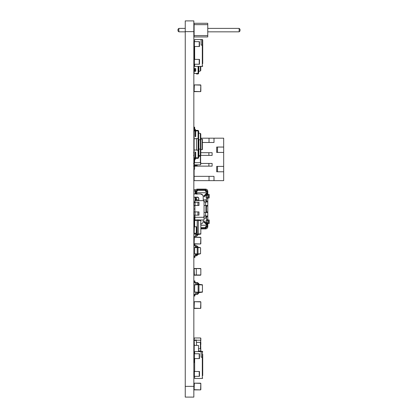<?xml version="1.0" encoding="UTF-8"?>
<svg xmlns="http://www.w3.org/2000/svg" width="418" height="418" viewBox="0 0 418 418"><rect width="100%" height="100%" fill="white"/><g stroke="black" fill="none" stroke-linecap="round" stroke-linejoin="round"><path stroke-width="0.63" d="M196.533 345.404L196.288 340.315L194.114 340.555L194.354 345.362M200.614 301.702L194.328 301.702L200.833 301.916L200.614 308.416L194.114 308.202L194.328 301.702M194.114 301.916L194.114 308.202M200.833 301.916L200.833 308.202M200.614 308.416L194.328 308.416M194.652 284.924L198.142 284.679L198.142 284.167L198.952 283.895L197.604 282.552L195.457 282.552L197.604 282.552L195.457 282.552L194.919 282.014L195.457 282.552L194.919 282.014L194.919 280.943L194.114 280.943L194.114 282.014L195.457 283.362L197.604 283.362L195.457 283.362L197.604 283.362L198.142 283.895L197.604 283.362L198.142 284.167L194.652 284.658L194.652 292.276L198.952 292.767L198.952 292.255L198.142 292.255L198.142 293.034L197.604 293.572L195.457 293.572L194.114 294.915L194.114 295.991L194.919 295.991L194.919 294.915L195.457 294.376L197.604 294.376L198.952 292.767M194.652 292.01L198.142 292.255L198.142 284.679L198.952 284.679L198.952 292.255M198.952 284.167L198.952 284.679M198.142 293.034L197.604 293.572L195.457 293.572M194.919 294.915L195.457 294.376L197.604 294.376M198.952 284.303L202.443 284.789L202.443 292.14L198.952 292.631M198.952 292.187L202.443 291.942M198.952 284.742L202.443 284.987M202.714 40.023L202.714 63.63M202.714 45.248L202.307 45.081L202.307 39.517L202.714 39.919L202.307 39.517L201.1 39.517L201.1 45.081L202.307 45.081L202.307 66.389L202.714 65.981L202.307 66.493L202.714 66.091L202.307 66.493L200.776 66.493M194.114 46.502L199.485 46.502L199.485 41.664L194.114 41.664L194.114 48.707L194.652 48.707M202.714 354.198L202.714 375.604M201.1 351.329L202.714 352.003L202.307 351.329L202.714 351.737L202.307 351.329L198.519 351.329M194.652 371.215L194.114 371.215L194.114 376.32L199.485 376.32L199.485 371.487L194.114 371.487M194.919 218.886L194.114 216.973L195.19 216.973M195.864 219.983L194.652 220.155L194.652 226.755M194.652 233.202L194.652 234.216L198.278 234.576L198.278 234.064L197.202 234.064L197.202 234.576L196.559 235.219L195.833 235.219L194.114 236.938L194.13 237.398M197.202 219.795L197.202 220.307L194.652 220.485M198.278 219.795L198.278 220.307L197.202 220.307L197.202 234.064L194.652 233.887M198.278 220.307L198.278 234.064M198.278 220.375L200.833 220.552L198.278 219.931M200.833 220.552L200.833 234.08L198.278 234.441M195.19 237.398L195.833 236.295L196.559 236.295L198.278 234.576M200.833 233.819L198.278 233.996M198.832 200.635L198.832 198.519L198.278 197.437M193.842 193.952L200.541 193.952L202.709 195.054M203.226 199.632L203.226 196.638C203.07 195.007 202.171 194.114 200.541 193.952M204.731 202.014L203.749 201.377L204.731 202.014L207.798 202.014L207.798 215.986L206.45 215.986L206.45 222.146M204.266 205.504L207.798 205.504L206.45 205.504L206.45 212.496L207.798 212.496L205.646 212.496L205.646 215.986L207.798 215.986L207.798 225.929M204.731 215.986L203.749 216.623L204.731 215.986L205.646 215.986M207.26 226.734L207.26 224.382L206.45 224.382L206.45 226.734L205.646 227.544L206.45 226.734L207.26 226.734L205.646 228.348L205.646 227.544L204.846 227.544L206.45 225.929L204.841 227.544L200.859 227.544M206.45 224.649L206.45 225.312M207.166 220.516L207.798 218.995L206.45 221.268L206.45 222.528M206.45 195.472L206.45 196.732L207.798 199.005L207.798 202.014L206.45 202.014L207.798 202.014L207.798 205.504L206.45 205.504M206.45 193.351L206.45 192.651M206.45 192.609L206.215 194.187L204.261 196.141L205.212 197.092M197.045 193.952L196.512 191.805L197.855 190.456L205.646 190.456L206.45 191.266L207.26 191.266L205.646 189.652L206.45 192.066L204.841 190.456L206.142 191.12M205.646 189.652L197.317 189.652L195.702 191.266L195.164 191.266C195.295 189.96 196.011 189.244 197.317 189.114L205.755 189.119M207.793 191.151L207.798 193.618L207.166 195.138L206.351 195.953C204.883 197.421 204.883 197.421 206.351 195.953L205.975 195.572L206.785 194.757L206.215 194.187M207.26 224.382L205.975 222.428L206.351 222.047C204.883 220.579 204.883 220.579 206.351 222.047L207.166 222.862L207.798 224.382L207.793 226.849M205.755 228.881L200.917 228.886M207.798 226.734C207.668 228.04 206.952 228.756 205.646 228.886M200.833 228.348L205.646 228.348M203.226 228.886L200.865 228.886M193.842 227.136L194.114 227.136M194.114 228.484L193.842 228.484M207.798 194.626L207.798 192.071M207.798 192.85L207.798 199.005L206.346 196.329M207.798 225.15L207.798 223.374M207.798 220.15L207.798 218.379M207.798 218.917L207.798 219.988M207.798 199.621L207.798 197.85M206.581 221.101L206.346 221.671M205.405 222.998L204.418 222.01L205.975 222.428M205.212 220.908L204.261 221.859L206.45 224.382M204.057 212.454L205.646 212.496M198.832 198.519L197.489 197.176L193.842 197.176M193.842 220.824L194.328 220.824M194.328 224.048L193.842 224.048M203.226 219.983L203.226 221.362C203.07 222.993 202.171 223.886 200.541 224.048M207.798 212.496L206.45 212.496L207.798 212.496L207.798 215.986L206.45 215.986M207.26 191.266L207.26 193.618L206.785 194.757M205.646 189.114C206.952 189.244 207.668 189.96 207.798 191.266M195.164 191.266L195.227 193.952M195.164 192.609L195.702 192.609L195.164 192.071L196.512 192.071L195.702 191.266L196.512 191.266L196.512 192.071L195.164 192.071L196.512 192.296M197.317 189.652L197.317 190.456L196.512 191.266L197.317 190.456L197.845 190.456M195.164 197.176L195.164 200.635M195.164 191.397L194.631 190.864L195.164 191.397L195.164 193.952M200.865 189.114L203.226 189.114M196.512 197.176L196.512 199.861L196.512 197.176M195.164 199.329L196.512 199.329L195.164 199.329L196.512 199.329L195.164 199.329L195.974 199.329L195.164 199.057M195.702 197.176L195.702 199.057M200.917 189.114L199.574 189.114M195.702 192.609L195.702 193.377L196.512 193.377L196.512 192.745L206.45 192.745L205.98 193.889L206.45 192.745L196.512 192.745L196.904 194.328M197.714 197.035L198.284 197.604M195.702 193.377L195.781 193.952M193.842 189.516L195.697 189.85M194.631 190.864L193.842 190.864M205.975 195.572L204.418 195.99L205.405 195.002M207.338 219.988L209.172 219.988L209.172 223.536L207.338 223.536M208.713 219.988L208.713 223.536M207.338 194.464L209.172 194.464L209.172 198.012L207.338 198.012M208.713 194.464L208.713 198.012M195.572 200.635L195.572 199.861L195.436 200.635M206.45 223.578L206.45 225.255L205.98 224.111L203.226 221.362L205.98 224.111L206.45 225.255L200.833 225.255L206.45 225.255L206.45 225.929M205.917 215.986L205.917 218.139L204.057 218.139M203.237 199.861L205.917 199.861L205.917 202.014M205.917 205.504L205.917 212.496M205.98 193.889L203.226 196.638M195.572 199.861L198.832 199.861M206.45 192.761L206.45 193.618L207.26 193.618M206.45 195.854L206.45 202.014M205.917 218.139L206.45 218.139M206.45 199.861L205.917 199.861M196.512 192.745L196.982 193.889M194.736 201.366L194.736 202.657L194.919 201.366M194.919 215.343L194.919 216.634M194.736 215.343L194.736 216.634M194.736 206.152L194.736 205.473L194.919 206.152M194.919 208.357L194.919 209.643M194.736 209.643L194.736 208.357M201.079 228.886L201.079 228.557M205.107 228.886L205.107 228.557M207.798 192.337L207.469 192.337M207.798 225.663L207.469 225.663M209.172 194.464L209.172 198.012M209.172 219.988L209.172 223.536M194.218 348.372L194.218 360.839M198.519 351.601L198.519 345.404L194.218 345.404L194.218 353.748M194.218 358.587L194.218 362.516L194.652 362.516M194.652 362.558L194.114 362.558L194.114 360.839M194.652 345.404L194.114 345.362L194.218 347.081M193.576 152.695L194.02 153.275L194.02 154.806L193.576 155.386M200.776 152.695L208.89 152.695L208.89 155.386L200.833 155.386M208.89 155.386L212.119 155.386L212.119 152.695L208.89 152.695M193.842 152.695L194.114 152.695M193.842 155.386L194.114 155.386M194.02 165.559L193.576 166.134L196.261 166.134L195.629 165.559L194.02 165.559L194.114 164.023M193.576 163.448L194.02 164.023M195.629 164.844L195.629 165.559M196.261 164.844L196.261 166.134L212.119 166.134L212.119 163.448L208.89 163.448L208.89 166.134M200.833 163.448L208.89 163.448M194.114 163.448L193.842 163.448M193.842 140.876L194.114 140.876M194.114 143.024L193.842 143.024M214 180.644L214 176.344L194.114 176.344L194.114 180.644L223.672 180.644L223.672 166.401L216.686 166.401L216.686 171.777L223.672 171.777M194.114 176.344L194.114 169.222L194.595 169.222L194.595 166.134M214 138.186L209.031 138.186L209.031 142.486L214 142.486L214 138.186L223.672 138.186L223.672 147.052L216.686 147.052L216.686 152.429L223.672 152.429L223.672 166.401M209.428 155.386L212.119 155.386L212.119 152.695L209.428 152.695M209.428 166.134L212.119 166.134L212.119 163.448L209.428 163.448M209.031 138.186L200.776 138.186M209.031 142.486L202.39 142.486M223.672 152.429L223.672 147.052M209.031 180.644L209.031 176.344M217.517 152.429L217.517 147.052M217.517 171.777L217.517 166.401M194.114 177.958L193.842 177.958M193.842 175.806L194.114 175.806M200.614 84.901L194.328 84.901L200.833 85.115L200.614 91.62L194.114 91.406L194.328 84.901M194.114 85.115L194.114 91.406M200.833 85.115L200.833 91.406M200.614 91.62L194.328 91.62M194.652 353.748L194.652 351.601L201.1 351.601L201.1 357.165L202.714 357.333M202.307 351.601L202.307 378.473L202.714 378.071L202.307 378.473L194.652 378.473L194.652 376.32M194.652 371.487L194.652 358.587M194.38 353.748L199.485 353.748L199.485 358.587L194.38 358.587L194.38 353.748L194.114 353.748M194.114 358.587L194.38 358.587M201.1 39.517L194.652 39.517L194.652 41.664M194.652 59.398L194.652 46.502M202.307 66.389L194.652 66.389L194.652 64.236M199.485 59.398L194.114 59.398L194.114 64.236L199.485 64.236L199.485 59.398M200.614 340.205L200.614 342.358L200.833 340.205L194.114 340.205L194.328 345.362M198.519 348.805L200.614 348.805L200.833 350.953L200.614 342.358L196.533 342.358M194.354 342.358L194.328 341.924M200.614 350.953L198.519 350.953M196.533 340.205L196.288 339.938L194.114 340.205L194.328 337.974L200.614 337.974L194.328 337.974M194.652 362.777L194.354 362.558M194.354 226.755L194.114 233.202L194.354 226.755L196.533 226.755L196.533 233.202L194.354 233.202M200.614 268.487L194.328 268.487L200.833 268.701L200.833 274.992L194.114 274.992M200.833 268.701L200.833 274.992M200.614 275.206L194.328 275.206M194.36 218.316L194.328 226.917M194.652 220.469L194.328 220.469L194.328 218.316M200.833 220.286L200.833 219.983M194.114 342.358L194.114 344.479L194.114 342.358M200.833 338.193L200.833 340.205L200.614 337.974M200.833 344.479L200.833 342.358L200.614 344.693M194.114 338.193L194.114 340.205M200.614 164.844L200.833 162.696L194.114 162.696L194.114 164.844L200.614 164.844L200.614 154.096M194.328 158.338L194.328 159.383M194.328 161.567L194.328 164.844M198.628 156.243L200.614 156.243L200.614 155.23M194.114 35.572L194.114 36.936L207.762 36.936L207.762 35.572L194.114 35.572L194.114 23.283L207.762 23.283L207.762 35.572M207.762 24.652L194.114 24.652M194.114 31.831L193.842 31.831M185.247 31.831L178.852 31.831L178.852 28.393L185.247 28.393M194.114 28.393L193.842 28.393M239.148 31.831L240.01 30.969L240.01 29.25L239.148 28.393L239.148 31.831L207.762 31.831M239.148 28.393L207.762 28.393M178.852 28.393L177.99 29.25L177.99 30.969L178.852 31.831M200.614 383.175L194.328 383.175L200.833 383.39L200.614 389.889L194.114 389.675L194.328 383.175M194.114 383.39L194.114 389.675M200.833 383.39L200.833 389.675M200.614 389.889L194.328 389.889M194.354 268.675L196.288 268.675L196.288 275.122L194.354 275.122L194.114 268.675L194.354 275.122M196.288 275.122L196.288 268.675M195.19 158.338L195.19 152.11L195.723 152.11L195.723 158.574L194.652 160.052L194.652 161.567L194.114 161.567L194.114 159.817L195.018 158.73M195.19 130.912L194.114 130.912L194.114 149.942L197.014 150.156L196.476 149.618L196.601 149.963M194.114 149.942L194.114 157.821L195.19 157.821M198.09 157.821L195.723 157.821M194.114 138.792L197.014 138.577L196.476 139.116L196.476 149.618M198.09 130.912L195.723 130.912M195.723 130.395L195.723 136.623L195.19 136.623L195.19 130.395M194.704 157.821L194.704 158.338L194.166 158.338L194.166 157.821M198.628 157.805L198.09 158.338L198.09 150.156L198.628 150.694L198.628 157.805M194.114 161.567L194.114 159.817M194.819 159.66L194.652 160.052M194.704 130.912L194.704 130.395L198.09 130.395L198.09 138.577L197.014 138.577M195.723 130.16L194.652 128.687L194.652 127.171L194.114 127.171L194.114 128.916L195.018 130.003M194.704 130.395L194.166 130.395L194.166 130.912M194.819 129.073L194.652 128.687M194.114 127.171L194.114 128.916M194.704 158.338L198.09 158.338M198.09 130.395L198.628 130.933L198.628 150.694M198.628 155.877L198.628 149.137L200.379 149.054L200.347 155.355L198.628 155.877L198.628 149.038M198.628 132.856L198.628 139.701M197.014 150.156L198.09 150.156L198.09 138.577L198.628 138.044M200.347 155.355L200.776 154.869L200.379 155.209M200.776 154.869L200.379 155.344L200.776 154.869L200.776 148.719L200.347 148.918M198.848 155.616L198.848 139.706L200.347 139.816L200.379 148.719M200.379 149.054L200.776 148.719L200.776 140.014L200.347 139.816M198.848 133.123L200.347 133.384L200.379 139.68M200.379 140.014L200.776 140.014L200.776 133.864L200.347 133.384M200.776 133.864L200.379 133.525M200.776 149.743L202.39 149.472L202.39 139.262L200.776 138.995M200.614 237.262L194.328 237.262L200.833 237.476L200.614 243.981L194.114 243.767L194.328 237.262M194.114 237.476L194.114 243.767M200.833 237.476L200.833 243.767M200.614 243.981L194.328 243.981M194.919 202.249L194.919 200.635L204.057 200.635L204.057 217.297L194.919 217.297L194.919 215.145M194.919 211.921L194.919 205.473M204.057 217.297L204.057 219.983L194.919 219.983L194.919 217.297M195.081 215.145L194.004 215.145L194.004 211.921L195.081 211.921L195.081 215.145L198.994 215.145L198.994 211.921L195.081 211.921M195.081 205.473L194.004 205.473L194.004 202.249L195.081 202.249L195.081 205.473L198.994 205.473L198.994 202.249L195.081 202.249M194.652 247.665L194.652 247.336L197.202 246.975L197.202 247.487L198.012 247.487L198.012 253.987L194.652 253.81L194.652 247.665L197.202 247.487L197.202 254.499L194.652 254.139L194.652 253.81M198.012 246.975L196.664 245.632L195.457 245.632L194.919 245.094L194.919 244.018L194.114 244.018L194.114 245.094L195.457 246.437L198.012 246.975L198.012 247.487M198.012 254.499L195.457 255.037L194.114 256.38L194.114 257.457L194.919 257.457L194.919 256.38L195.457 255.842L196.664 255.842L198.012 254.499L198.012 253.987M197.202 254.499L196.664 255.037L195.457 255.037M198.012 247.555L200.562 247.733L200.562 253.742L198.012 253.925M194.919 256.38L195.457 255.842L196.664 255.842M198.012 247.111L200.562 247.733M200.562 253.742L198.012 254.363M194.114 64.236L194.114 68.589L194.819 68.589L194.819 71.279L194.114 71.279L194.114 73.448L198.09 73.427M194.652 51.393L194.114 51.393L194.114 59.398M194.652 46.534L194.114 46.534M194.652 65.563L194.114 65.563M194.704 58.233L194.114 58.243M194.114 54.418L194.652 54.418M196.476 73.448L196.476 73.965L197.014 73.965L197.014 73.427M198.09 66.389L198.09 73.965L197.014 73.965M194.819 68.589L195.723 68.589L195.723 71.279L194.819 71.279M194.166 59.398L194.166 58.233M194.704 58.379L194.166 58.379M198.628 66.316L198.628 73.427L198.09 73.965M198.628 71.264L198.628 66.389L198.628 71.264M194.114 71.279L194.114 68.589M194.652 71.279L194.652 68.589M194.114 51.393L194.114 48.707M198.628 71.504L200.379 70.971L200.776 70.496L200.347 70.976M200.776 70.496L200.776 66.389M185.247 31.648L193.842 31.648L193.842 20.9L185.247 20.9L185.247 386.352L193.842 386.352L193.842 31.648M193.842 386.352L193.842 397.1L185.247 397.1L185.247 386.352M194.38 46.534L194.38 41.664M194.38 376.32L194.38 371.215M207.798 216.79L206.45 216.79M206.785 223.243L206.215 223.813M205.646 202.014L205.646 205.504M207.798 206.043L206.45 206.043M206.45 211.957L207.798 211.957M206.45 201.21L207.798 201.21M196.512 199.595L195.164 199.595M196.638 164.844L196.638 166.134M197.176 164.844L197.176 166.134M199.219 371.487L199.219 376.32M199.219 353.748L199.219 358.587M194.38 64.236L194.38 59.398M199.219 59.398L199.219 64.236M199.219 41.664L199.219 46.502M200.4 342.358L200.4 348.805M196.288 233.202L196.288 226.755M200.614 219.983L200.614 220.26M194.542 226.917L194.542 220.469M194.542 162.696L194.542 161.567M194.542 159.18L194.542 158.338M200.4 162.696L200.4 156.243M202.119 149.743L202.119 138.995M197.918 215.145L197.918 211.921M197.918 205.473L197.918 202.249M195.556 68.589L195.556 71.279M198.848 66.389L198.848 71.238M200.379 66.389L200.379 70.83M195.164 192.071L196.512 192.071"/></g></svg>
